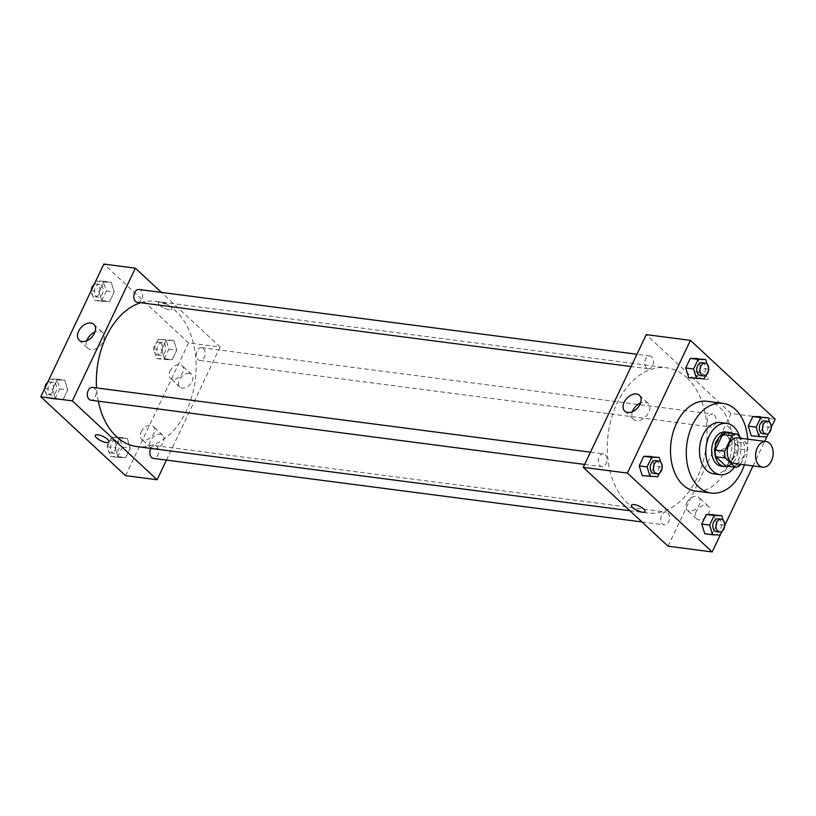 <?xml version="1.0" encoding="UTF-8"?>
<svg xmlns="http://www.w3.org/2000/svg" width="816" height="816" viewBox="0 0 816 816"><rect width="100%" height="100%" fill="white"/><g stroke="black" fill="none" stroke-linecap="round" stroke-linejoin="round"><path stroke-width="0.61" stroke-dasharray="4.08 3.06" d="M737.664 437.845A12.923 8.721 -82.6 0 1 741.244 439.61A12.923 8.721 -82.6 0 1 744.049 454.614A12.923 8.721 -82.6 0 1 734.329 463.478M740.561 464.294L747.334 450.024A16.677 11.251 -82.6 0 0 746.64 443.292L741.295 438.325M739.969 465.538L730.504 464.314L737.868 448.79L747.334 450.024M727.27 432.847L737.185 442.068L746.64 443.292M737.185 442.068A16.677 11.251 -82.6 0 1 737.868 448.79M730.504 464.314A16.677 11.251 -82.6 0 1 725.801 466.028M727.617 466.262A17.228 11.618 97.4 0 0 735.95 458.194A17.228 11.618 97.4 0 0 731.881 433.439M725.608 431.939A17.228 11.618 -82.6 0 1 730.381 434.275A17.228 11.618 -82.6 0 1 732.799 457.786A17.228 11.618 -82.6 0 1 721.16 466.109M734.522 467.16A25.847 17.432 97.4 0 0 737.511 462.162A25.847 17.432 97.4 0 0 739.643 436.784M713.735 473.831A25.847 17.432 97.4 0 0 731.207 461.346A25.847 17.432 97.4 0 0 720.406 422.576M744.396 464.794A45.227 30.508 97.4 0 0 747.731 439.161M707.135 401.299A45.227 30.508 -82.6 0 1 719.681 407.449A45.227 30.508 -82.6 0 1 726.036 469.149A45.227 30.508 -82.6 0 1 695.467 491.008M724.761 525.422L721.936 531.379L724.761 525.453M753.035 465.916L764.694 441.364M768.448 433.459L771.253 427.543L768.427 433.469M766.734 437.029L751.271 435.866L758.849 436.009L763.399 426.431L760.369 416.711L763.399 426.431L771.283 427.451M720.242 534.939L704.789 533.776L712.358 533.919L716.907 524.341L713.878 514.621L716.907 524.341L724.792 525.361M657.696 476.758L642.243 475.595L649.811 475.728L654.361 466.15L651.331 456.44L654.361 466.15L662.245 467.18M704.188 378.848L688.724 377.686L696.303 377.828L700.852 368.251L697.823 358.53L700.852 368.251L708.737 369.271M645.068 511.632L645.068 511.632A7.538 2.417 -154.6 0 0 641.804 507.613A7.538 2.417 -154.6 0 0 634.144 504.563A7.538 2.417 -154.6 0 0 631.451 505.165L631.451 505.165M632.41 411.692A10.802 7.191 -47.1 0 0 633.512 419.291A10.802 7.191 -47.1 0 0 648.781 412.406A10.802 7.191 -47.1 0 0 648.23 403.471A10.802 7.191 -47.1 0 0 640.57 402.92M705.391 379.532A7.538 2.417 -154.6 0 0 708.084 378.93A7.538 2.417 -154.6 0 0 702.311 373.514A7.538 2.417 -154.6 0 0 694.467 372.463A7.538 2.417 -154.6 0 0 697.731 376.482A7.538 2.417 -154.6 0 0 705.391 379.532A7.538 2.417 25.4 0 1 697.731 376.492A7.538 2.417 25.4 0 1 694.467 372.463A7.538 2.417 25.4 0 1 702.311 373.514A7.538 2.417 25.4 0 1 708.084 378.93A7.538 2.417 25.4 0 1 705.391 379.532M668.029 546.19L731.044 413.488L775.2 419.23M731.044 413.488L646.272 334.621M696.14 511.683A8.619 5.732 -47.1 0 0 696.578 518.813A8.619 5.732 -47.1 0 0 706.646 516.416A8.619 5.732 -47.1 0 0 708.308 506.195A8.619 5.732 -47.1 0 0 696.14 511.683M725.016 450.86A8.619 5.732 -47.1 0 0 725.455 457.99A8.619 5.732 -47.1 0 0 735.522 455.583A8.619 5.732 -47.1 0 0 737.195 445.373A8.619 5.732 -47.1 0 0 725.016 450.86M686.715 502.921A8.619 5.732 132.9 0 1 698.894 497.434A8.619 5.732 132.9 0 1 697.221 507.644A8.619 5.732 132.9 0 1 687.154 510.051A8.619 5.732 132.9 0 1 686.715 502.921M715.601 442.099A8.619 5.732 132.9 0 1 727.77 436.611A8.619 5.732 132.9 0 1 726.107 446.821A8.619 5.732 132.9 0 1 716.04 449.228A8.619 5.732 132.9 0 1 715.601 442.099M646.496 367.894A6.457 4.355 -82.6 0 1 645.099 360.386A6.457 4.355 -82.6 0 1 649.954 355.96A6.457 4.355 -82.6 0 1 653.443 362.926A6.457 4.355 -82.6 0 1 648.292 368.771A6.457 4.355 -82.6 0 1 646.496 367.894M667.804 512.927A6.457 4.355 -82.6 0 1 669.212 520.424A6.457 4.355 -82.6 0 1 664.346 524.861A6.457 4.355 -82.6 0 1 660.858 517.895A6.457 4.355 -82.6 0 1 666.009 512.05A6.457 4.355 -82.6 0 1 667.804 512.927M714.296 415.018A6.457 4.355 -82.6 0 1 715.693 422.515A6.457 4.355 -82.6 0 1 710.838 426.952A6.457 4.355 -82.6 0 1 707.35 419.985A6.457 4.355 -82.6 0 1 712.501 414.14A6.457 4.355 -82.6 0 1 714.296 415.018M605.258 454.747A6.457 4.355 -82.6 0 1 606.665 462.244A6.457 4.355 -82.6 0 1 601.8 466.681A6.457 4.355 -82.6 0 1 598.312 459.714A6.457 4.355 -82.6 0 1 603.463 453.859A6.457 4.355 -82.6 0 1 605.258 454.747M686.909 377.737A73.226 49.388 -82.6 0 1 702.8 462.774A73.226 49.388 -82.6 0 1 647.71 513.029A73.226 49.388 -82.6 0 1 608.175 434.041A73.226 49.388 -82.6 0 1 666.601 367.792A73.226 49.388 -82.6 0 1 686.909 377.737M140.638 302.736A73.226 49.388 -82.6 0 1 155.683 301.328A73.226 49.388 -82.6 0 1 175.991 311.284A73.226 49.388 -82.6 0 1 191.882 396.321A73.226 49.388 -82.6 0 1 136.792 446.566M98.297 401.186A73.226 49.388 -82.6 0 1 96.553 387.926M137.374 302.308A6.457 4.355 97.4 0 0 142.525 296.463A6.457 4.355 97.4 0 0 139.036 289.496M150.878 448.402A6.457 4.355 -82.6 0 1 155.091 445.587A6.457 4.355 -82.6 0 1 156.886 446.464A6.457 4.355 -82.6 0 1 158.294 453.971A6.457 4.355 -82.6 0 1 153.428 458.408M203.378 348.554A6.457 4.355 -82.6 0 1 204.775 356.062A6.457 4.355 -82.6 0 1 199.92 360.499A6.457 4.355 -82.6 0 1 196.432 353.522A6.457 4.355 -82.6 0 1 201.583 347.677A6.457 4.355 -82.6 0 1 203.378 348.554M92.545 387.406A6.457 4.355 -82.6 0 1 94.34 388.283A6.457 4.355 -82.6 0 1 95.747 395.791A6.457 4.355 -82.6 0 1 90.882 400.217M125.572 475.636L188.588 342.924L220.126 347.024L166.444 460.091M220.126 347.024L161.415 292.403M153.337 448.912A8.619 5.732 -47.1 0 0 162.221 443.955A8.619 5.732 -47.1 0 0 162.7 435.234A8.619 5.732 -47.1 0 0 150.532 440.722A8.619 5.732 -47.1 0 0 150.97 447.841A8.619 5.732 -47.1 0 0 153.337 448.912M189.22 373.34A8.619 5.732 -47.1 0 0 179.408 379.889A8.619 5.732 -47.1 0 0 179.846 387.019A8.619 5.732 -47.1 0 0 189.914 384.622A8.619 5.732 -47.1 0 0 191.587 374.401A8.619 5.732 -47.1 0 0 189.22 373.34M102.122 301.379L99.093 291.659L103.642 282.081L111.211 282.224L114.24 291.944L109.691 301.522L102.122 301.379L109.691 301.522L114.24 291.944L111.211 282.224L103.642 282.081L99.093 291.659L102.122 301.379L94.238 300.359L101.806 300.492L106.355 290.914L103.326 281.204L95.758 281.061L91.208 290.639L94.238 300.359M55.631 399.289L52.601 389.569L57.151 379.991L64.729 380.134L67.748 389.854L63.199 399.432L55.631 399.289L63.199 399.432L67.748 389.854L64.729 380.134L57.151 379.991L52.601 389.569L55.631 399.289L47.746 398.259L55.315 398.402L59.864 388.824L56.845 379.103L49.266 378.971L44.717 388.549L47.746 398.259M118.177 457.47L115.148 447.749L119.697 438.172L127.276 438.314L130.295 448.035L125.746 457.613L118.177 457.47L125.746 457.613L130.295 448.035L127.276 438.314L119.697 438.172L115.148 447.749L118.177 457.47L110.293 456.45L117.861 456.583L122.41 447.005L119.391 437.294L111.812 437.152L107.263 446.729L110.293 456.45M188.588 342.924L103.816 264.068M173.757 340.405L176.786 350.125L172.237 359.703L164.669 359.56L161.639 349.85L166.189 340.272L173.757 340.405L166.189 340.272L161.639 349.85L164.669 359.56L172.237 359.703L176.786 350.125L173.757 340.405L158.304 339.242L153.755 348.82L156.784 358.54L164.353 358.673L168.902 349.105L165.872 339.385M141.107 431.96A8.619 5.732 132.9 0 1 153.286 426.472A8.619 5.732 132.9 0 1 151.613 436.682A8.619 5.732 132.9 0 1 141.545 439.079A8.619 5.732 132.9 0 1 141.107 431.96M169.993 371.127A8.619 5.732 132.9 0 1 182.162 365.639A8.619 5.732 132.9 0 1 180.489 375.85A8.619 5.732 132.9 0 1 170.432 378.257A8.619 5.732 132.9 0 1 169.993 371.127M159.61 305.235A7.538 2.417 -154.6 0 0 166.801 309.213A7.538 2.417 -154.6 0 0 171.931 309.193A7.538 2.417 -154.6 0 0 166.158 303.776A7.538 2.417 -154.6 0 0 158.314 302.726A7.538 2.417 -154.6 0 0 159.61 305.235A7.538 2.417 25.4 0 1 158.314 302.726A7.538 2.417 25.4 0 1 166.158 303.776A7.538 2.417 25.4 0 1 171.931 309.193A7.538 2.417 25.4 0 1 166.801 309.223A7.538 2.417 25.4 0 1 159.61 305.245M86.802 340.721A10.802 7.191 -47.1 0 0 87.904 348.32A10.802 7.191 -47.1 0 0 100.521 345.311A10.802 7.191 -47.1 0 0 102.622 332.5A10.802 7.191 -47.1 0 0 99.654 331.163A10.802 7.191 -47.1 0 0 94.962 331.949M108.926 441.895L108.926 441.895A7.538 2.417 -154.6 0 0 107.63 439.375A7.538 2.417 -154.6 0 0 100.439 435.397A7.538 2.417 -154.6 0 0 95.299 435.428L95.299 435.428M101.408 285.243A6.457 4.355 -82.6 0 1 102.806 292.75A6.457 4.355 -82.6 0 1 97.951 297.187A6.457 4.355 -82.6 0 1 94.462 290.21A6.457 4.355 -82.6 0 1 99.613 284.366A6.457 4.355 -82.6 0 1 101.408 285.243M101.806 300.492L109.691 301.522M106.355 290.914L114.24 291.944M103.326 281.204L111.211 282.224M95.758 281.061L103.642 282.081M91.208 290.639L99.093 291.659M94.044 284.631A6.457 4.355 -82.6 0 1 96.461 283.958A6.457 4.355 -82.6 0 1 98.257 284.835A6.457 4.355 -82.6 0 1 99.654 292.342A6.457 4.355 -82.6 0 1 94.799 296.779A6.457 4.355 -82.6 0 1 91.239 290.547M54.917 383.153A6.457 4.355 -82.6 0 1 56.324 390.66A6.457 4.355 -82.6 0 1 51.459 395.097A6.457 4.355 -82.6 0 1 47.971 388.12A6.457 4.355 -82.6 0 1 53.122 382.276A6.457 4.355 -82.6 0 1 54.917 383.153M55.315 398.402L63.199 399.432M59.864 388.824L67.748 389.854M56.845 379.103L64.729 380.134M49.266 378.971L57.151 379.991M44.717 388.549L52.601 389.569M47.552 382.541A6.457 4.355 -82.6 0 1 49.97 381.868A6.457 4.355 -82.6 0 1 51.765 382.745A6.457 4.355 -82.6 0 1 53.162 390.252A6.457 4.355 -82.6 0 1 48.307 394.679A6.457 4.355 -82.6 0 1 44.747 388.457M163.955 343.434A6.457 4.355 -82.6 0 1 165.352 350.931A6.457 4.355 -82.6 0 1 160.497 355.368A6.457 4.355 -82.6 0 1 157.009 348.401A6.457 4.355 -82.6 0 1 162.16 342.557A6.457 4.355 -82.6 0 1 163.955 343.434M156.784 358.54L164.669 359.56M164.353 358.673L172.237 359.703M168.902 349.105L176.786 350.125M158.304 339.242L166.189 340.272M153.755 348.82L161.639 349.85M160.803 343.016A6.457 4.355 -82.6 0 1 162.2 350.523A6.457 4.355 -82.6 0 1 157.345 354.96A6.457 4.355 -82.6 0 1 153.857 347.983A6.457 4.355 -82.6 0 1 159.008 342.139A6.457 4.355 -82.6 0 1 160.803 343.016M117.463 441.344A6.457 4.355 -82.6 0 1 118.871 448.841A6.457 4.355 -82.6 0 1 114.005 453.278A6.457 4.355 -82.6 0 1 110.517 446.311A6.457 4.355 -82.6 0 1 115.668 440.456A6.457 4.355 -82.6 0 1 117.463 441.344M117.861 456.583L125.746 457.613M122.41 447.005L130.295 448.035M119.391 437.294L127.276 438.314M111.812 437.152L119.697 438.172M107.263 446.729L115.148 447.749M114.311 440.926A6.457 4.355 -82.6 0 1 115.709 448.433A6.457 4.355 -82.6 0 1 110.854 452.87A6.457 4.355 -82.6 0 1 107.365 445.893A6.457 4.355 -82.6 0 1 112.516 440.048A6.457 4.355 -82.6 0 1 114.311 440.926M705.881 375.289L708.706 369.332M708.706 369.199L707.166 364.242M701.995 362.722A6.457 4.355 -82.6 0 1 703.79 363.599A6.457 4.355 -82.6 0 1 705.187 371.107A6.457 4.355 -82.6 0 1 700.332 375.544M696.303 377.828L700.852 368.251M659.389 473.198L662.215 467.242M662.225 467.109L660.674 462.152M655.503 460.632A6.457 4.355 -82.6 0 1 657.298 461.509A6.457 4.355 -82.6 0 1 658.696 469.016A6.457 4.355 -82.6 0 1 653.84 473.443M649.811 475.728L654.361 466.15M771.253 427.38L769.712 422.423M764.541 420.903A6.457 4.355 -82.6 0 1 766.336 421.78A6.457 4.355 -82.6 0 1 767.734 429.287A6.457 4.355 -82.6 0 1 762.878 433.724M758.849 436.009L763.399 426.431M724.771 525.29L723.221 520.333M718.049 518.813A6.457 4.355 -82.6 0 1 719.845 519.69A6.457 4.355 -82.6 0 1 721.242 527.197A6.457 4.355 -82.6 0 1 716.387 531.634M712.358 533.919L716.907 524.341M624.75 411.142L633.512 419.291M639.469 395.321L648.23 403.471M708.308 506.195L698.894 497.434M696.578 518.813L687.154 510.051M737.195 445.373L727.77 436.611M725.455 457.99L716.04 449.228M629.891 510.714L647.71 513.029M155.683 301.328L666.601 367.792M649.954 355.96L636.949 354.266M648.292 368.771L631.115 366.537M641.968 521.954L664.346 524.861M155.091 445.587L666.009 512.05M199.92 360.499L710.838 426.952M201.583 347.677L712.501 414.14M584.623 464.447L601.8 466.681M590.458 452.176L603.463 453.859M162.7 435.234L153.286 426.472M150.97 447.841L141.545 439.079M191.587 374.401L182.162 365.639M179.846 387.019L170.432 378.257M79.142 340.17L87.904 348.32M93.86 324.35L102.622 332.5M94.799 296.779L97.951 297.187M96.461 283.958L99.613 284.366M48.307 394.679L51.459 395.097M49.97 381.868L53.122 382.276M157.345 354.96L160.497 355.368M159.008 342.139L162.16 342.557M110.854 452.87L114.005 453.278M112.516 440.048L115.668 440.456"/><path stroke-width="1.22" d="M769.631 443.302A12.923 8.721 -82.6 0 1 772.436 458.306A12.923 8.721 -82.6 0 1 762.715 467.17A12.923 8.721 -82.6 0 1 755.738 453.237A12.923 8.721 -82.6 0 1 766.051 441.538A12.923 8.721 -82.6 0 1 769.631 443.302M762.715 467.17L734.329 463.478A12.923 8.721 -82.6 0 1 727.352 449.545A12.923 8.721 -82.6 0 1 737.664 437.845L766.051 441.538M735.267 467.252L725.801 466.028L715.887 456.807A16.677 11.251 -82.6 0 1 715.193 450.075L722.568 434.551L732.023 435.785L724.659 451.299A16.677 11.251 -82.6 0 0 725.353 458.031L735.267 467.252A16.677 11.251 -82.6 0 0 739.969 465.538L740.561 464.294M741.295 438.325L736.726 434.071A16.677 11.251 -82.6 0 0 732.023 435.785M722.568 434.551A16.677 11.251 -82.6 0 1 727.27 432.847L736.726 434.071M731.881 433.439A17.228 11.618 97.4 0 0 728.759 432.347A17.228 11.618 97.4 0 0 715.01 447.933A17.228 11.618 97.4 0 0 724.312 466.517A17.228 11.618 97.4 0 0 727.617 466.262M724.312 466.517L721.16 466.109A17.228 11.618 -82.6 0 1 711.858 447.525A17.228 11.618 -82.6 0 1 725.608 431.939L728.759 432.347M715.193 450.075L724.659 451.299M715.887 456.807L725.353 458.031M739.643 436.784A25.847 17.432 97.4 0 0 726.719 423.392A25.847 17.432 97.4 0 0 706.095 446.77A25.847 17.432 97.4 0 0 720.049 474.657A25.847 17.432 97.4 0 0 734.522 467.16M726.719 423.392L720.406 422.576A25.847 17.432 97.4 0 0 699.791 445.954A25.847 17.432 97.4 0 0 713.735 473.831L720.049 474.657M747.731 439.161A45.227 30.508 97.4 0 0 722.905 403.349A45.227 30.508 97.4 0 0 686.827 444.271A45.227 30.508 97.4 0 0 711.236 493.058A45.227 30.508 97.4 0 0 741.805 471.199A45.227 30.508 97.4 0 0 744.396 464.794M711.236 493.058L695.467 491.008A45.227 30.508 -82.6 0 1 671.058 442.221A45.227 30.508 -82.6 0 1 707.135 401.299L722.905 403.349M771.253 427.38L775.2 419.23L690.428 340.364L627.412 473.076L712.184 551.932L721.956 531.369L720.242 534.939L712.674 534.796L709.645 525.086L714.194 515.508L721.762 515.641L723.221 520.333M724.761 525.453L753.035 465.916M764.694 441.364L768.448 433.459M769.712 422.423L768.254 417.741L752.801 416.568L748.252 426.146L751.271 435.866L766.734 437.029L768.427 433.469M721.762 515.641L706.309 514.478L701.76 524.056L704.789 533.776L712.674 534.796M660.674 462.152L659.216 457.46L643.763 456.297L639.214 465.875L642.243 475.595L657.696 476.758L659.389 473.198M707.166 364.242L705.707 359.55L690.254 358.387L685.705 367.965L688.724 377.686L704.188 378.848L705.881 375.289M634.134 504.574A7.538 2.417 25.4 0 1 641.804 507.613A7.538 2.417 25.4 0 1 645.068 511.632A7.538 2.417 25.4 0 1 637.225 510.581A7.538 2.417 25.4 0 1 631.451 505.165A7.538 2.417 25.4 0 1 634.134 504.574M690.428 340.364L646.272 334.621L583.256 467.333L627.412 473.076M583.256 467.333L668.029 546.19L712.184 551.932M631.451 505.165A7.538 2.417 -154.6 0 0 637.225 510.581A7.538 2.417 -154.6 0 0 645.068 511.632M640.019 404.267A10.802 7.191 132.9 0 1 624.75 411.142A10.802 7.191 132.9 0 1 626.851 398.341A10.802 7.191 132.9 0 1 639.469 395.321A10.802 7.191 132.9 0 1 640.019 404.267M640.57 402.92A10.802 7.191 -47.1 0 0 632.41 411.692M629.891 510.714L136.792 446.566A73.226 49.388 -82.6 0 1 98.297 401.186M96.553 387.926A73.226 49.388 -82.6 0 1 140.638 302.736M636.949 354.266L139.036 289.496A6.457 4.355 97.4 0 0 134.181 293.933A6.457 4.355 97.4 0 0 135.578 301.43A6.457 4.355 97.4 0 0 137.374 302.308L631.115 366.537M641.968 521.954L153.428 458.408A6.457 4.355 -82.6 0 1 150.878 448.402M584.623 464.447L90.882 400.217A6.457 4.355 -82.6 0 1 87.394 393.251A6.457 4.355 -82.6 0 1 92.545 387.406L590.458 452.176M166.444 460.091L157.111 479.737L125.572 475.636L40.8 396.77L72.338 400.87L157.111 479.737M161.415 292.403L135.354 268.168L72.338 400.87M135.354 268.168L103.816 264.068L40.8 396.77M90.892 323.014A10.802 7.191 132.9 0 1 93.86 324.35A10.802 7.191 132.9 0 1 91.759 337.161A10.802 7.191 132.9 0 1 79.142 340.17A10.802 7.191 132.9 0 1 79.744 329.225A10.802 7.191 132.9 0 1 90.892 323.014M107.63 439.385A7.538 2.417 25.4 0 1 108.926 441.895A7.538 2.417 25.4 0 1 101.072 440.844A7.538 2.417 25.4 0 1 95.299 435.428A7.538 2.417 25.4 0 1 100.439 435.407A7.538 2.417 25.4 0 1 107.63 439.385M94.962 331.949A10.802 7.191 -47.1 0 0 86.802 340.721M95.299 435.428A7.538 2.417 -154.6 0 0 101.082 440.844A7.538 2.417 -154.6 0 0 108.926 441.895M91.239 290.547A6.457 4.355 -82.6 0 1 94.044 284.631M44.747 388.457A6.457 4.355 -82.6 0 1 47.552 382.541M705.707 359.55L698.139 359.417L693.59 368.995L696.609 378.706M703.484 375.952L700.332 375.544A6.457 4.355 -82.6 0 1 696.844 368.567A6.457 4.355 -82.6 0 1 701.995 362.722L705.146 363.13A6.457 4.355 -82.6 0 1 706.942 364.007A6.457 4.355 -82.6 0 1 708.339 371.515A6.457 4.355 -82.6 0 1 703.484 375.952A6.457 4.355 -82.6 0 1 699.995 368.975A6.457 4.355 -82.6 0 1 705.146 363.13M697.823 358.53L690.254 358.387L698.139 359.417M690.254 358.387L685.705 367.965L693.59 368.995M685.705 367.965L688.724 377.686M659.216 457.46L651.647 457.327L647.098 466.895L650.128 476.615M656.992 473.861L653.84 473.443A6.457 4.355 -82.6 0 1 650.352 466.477A6.457 4.355 -82.6 0 1 655.503 460.632L658.655 461.04A6.457 4.355 -82.6 0 1 660.45 461.917A6.457 4.355 -82.6 0 1 661.858 469.424A6.457 4.355 -82.6 0 1 656.992 473.861A6.457 4.355 -82.6 0 1 653.504 466.885A6.457 4.355 -82.6 0 1 658.655 461.04M651.331 456.44L643.763 456.297L651.647 457.327M643.763 456.297L639.214 465.875L647.098 466.895M639.214 465.875L642.243 475.595M768.254 417.741L760.685 417.598L756.136 427.176L759.155 436.897M766.03 434.132L762.878 433.724A6.457 4.355 -82.6 0 1 759.39 426.748A6.457 4.355 -82.6 0 1 764.541 420.903L767.693 421.321A6.457 4.355 -82.6 0 1 769.488 422.198A6.457 4.355 -82.6 0 1 770.885 429.695A6.457 4.355 -82.6 0 1 766.03 434.132A6.457 4.355 -82.6 0 1 762.542 427.166A6.457 4.355 -82.6 0 1 767.693 421.321M760.369 416.711L752.801 416.568L760.685 417.598M752.801 416.568L748.252 426.146L756.136 427.176M748.252 426.146L751.271 435.866M719.539 532.042L716.387 531.634A6.457 4.355 -82.6 0 1 712.898 524.657A6.457 4.355 -82.6 0 1 718.049 518.813L721.201 519.221A6.457 4.355 -82.6 0 1 722.996 520.108A6.457 4.355 -82.6 0 1 724.394 527.605A6.457 4.355 -82.6 0 1 719.539 532.042A6.457 4.355 -82.6 0 1 716.05 525.076A6.457 4.355 -82.6 0 1 721.201 519.221M713.878 514.621L706.309 514.478L714.194 515.508M706.309 514.478L701.76 524.056L709.645 525.086M701.76 524.056L704.789 533.776"/></g></svg>
